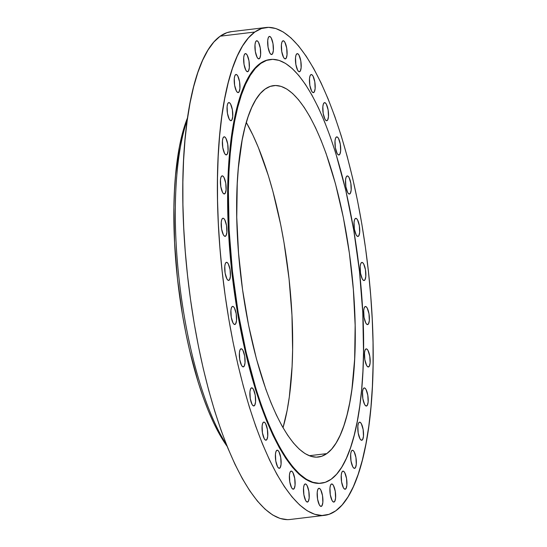 <?xml version="1.0" encoding="UTF-8"?>
<svg xmlns="http://www.w3.org/2000/svg" width="547" height="547" viewBox="0 0 547 547"><rect width="100%" height="100%" fill="white"/><g stroke="black" fill="none" stroke-linecap="round" stroke-linejoin="round"><path stroke-width="0.82" d="M225.569 236.181L224.708 236.283L226.02 235.668L226.875 232.325L226.533 225.521L224.749 219.75L223.62 218.397L222.561 218.397A9.128 2.701 -96.9 0 1 222.971 218.232A9.128 2.701 -96.9 0 1 226.643 226.239A9.128 2.701 -96.9 0 1 225.569 236.181A9.128 2.701 -96.9 0 1 225.152 236.352A9.128 2.701 -96.9 0 1 221.48 228.338A9.128 2.701 -96.9 0 1 222.561 218.397L221.726 219.75L221.255 222.253L221.59 229.056L223.381 234.827L224.509 236.181L225.569 236.181M224.776 193.802L223.921 193.905L225.227 193.282L226.082 189.946L225.74 183.142L223.955 177.372L222.827 176.018L221.767 176.018A9.128 2.701 -96.9 0 1 222.185 175.847A9.128 2.701 -96.9 0 1 225.856 183.86A9.128 2.701 -96.9 0 1 224.776 193.802A9.128 2.701 -96.9 0 1 224.359 193.966A9.128 2.701 -96.9 0 1 220.687 185.953A9.128 2.701 -96.9 0 1 221.767 176.018L220.933 177.372L220.462 179.867L220.803 186.677L222.588 192.441L223.716 193.795L224.776 193.802M226.752 154.739L225.897 154.849L227.203 154.227L228.058 150.89L227.716 144.087L225.932 138.316L224.803 136.962L223.744 136.962A9.128 2.701 -96.9 0 1 224.161 136.791A9.128 2.701 -96.9 0 1 227.832 144.805A9.128 2.701 -96.9 0 1 226.752 154.739A9.128 2.701 -96.9 0 1 226.335 154.91A9.128 2.701 -96.9 0 1 222.663 146.897A9.128 2.701 -96.9 0 1 223.744 136.962L222.916 138.309L222.438 140.811L222.779 147.615L224.564 153.386L225.692 154.739L226.752 154.739M231.422 120.511L230.567 120.614L231.873 119.998L232.728 116.655L232.386 109.851L230.602 104.08L229.473 102.727L228.414 102.727A9.128 2.701 -96.9 0 1 228.831 102.562A9.128 2.701 -96.9 0 1 232.502 110.569A9.128 2.701 -96.9 0 1 231.422 120.511A9.128 2.701 -96.9 0 1 231.005 120.682A9.128 2.701 -96.9 0 1 227.333 112.668A9.128 2.701 -96.9 0 1 228.414 102.727L227.579 104.08L227.108 106.583L227.449 113.386L229.234 119.157L230.362 120.511L231.422 120.511M238.601 92.422L237.747 92.525L239.053 91.903L239.907 88.566L239.565 81.763L237.781 75.992L236.653 74.638L235.593 74.638A9.128 2.701 -96.9 0 1 236.01 74.467A9.128 2.701 -96.9 0 1 239.682 82.481A9.128 2.701 -96.9 0 1 238.601 92.422A9.128 2.701 -96.9 0 1 238.184 92.587A9.128 2.701 -96.9 0 1 234.513 84.58A9.128 2.701 -96.9 0 1 235.593 74.638L234.766 75.992L234.287 78.488L234.629 85.298L236.413 91.069L237.542 92.422L238.601 92.422M248.017 71.548L247.162 71.657L248.475 71.035L249.323 67.698L248.988 60.895L247.196 55.124L246.068 53.77L245.008 53.77A9.128 2.701 -96.9 0 1 245.425 53.599A9.128 2.701 -96.9 0 1 249.097 61.613A9.128 2.701 -96.9 0 1 248.017 71.548A9.128 2.701 -96.9 0 1 247.606 71.719A9.128 2.701 -96.9 0 1 243.935 63.705A9.128 2.701 -96.9 0 1 245.008 53.77L244.181 55.124L243.702 57.62L244.044 64.423L245.829 70.194L246.957 71.548L248.017 71.548M259.312 58.707L258.451 58.809L259.763 58.187L260.618 54.85L260.276 48.047L258.492 42.276L257.363 40.922L256.304 40.922A9.128 2.701 -96.9 0 1 256.714 40.752A9.128 2.701 -96.9 0 1 260.386 48.765A9.128 2.701 -96.9 0 1 259.312 58.707A9.128 2.701 -96.9 0 1 258.895 58.871A9.128 2.701 -96.9 0 1 255.223 50.857A9.128 2.701 -96.9 0 1 256.304 40.922L255.47 42.276L254.998 44.772L255.333 51.575L257.124 57.346L258.252 58.7L259.312 58.707M272.044 54.372L271.182 54.474L272.495 53.859L273.35 50.522L273.008 43.712L271.223 37.941L270.095 36.587L269.035 36.587A9.128 2.701 -96.9 0 1 269.445 36.423A9.128 2.701 -96.9 0 1 273.117 44.43A9.128 2.701 -96.9 0 1 272.044 54.372A9.128 2.701 -96.9 0 1 271.627 54.543A9.128 2.701 -96.9 0 1 267.955 46.529A9.128 2.701 -96.9 0 1 269.035 36.587L268.201 37.941L267.729 40.444L268.064 47.247L269.856 53.018L270.984 54.372L272.044 54.372M285.725 58.72L284.871 58.83L286.177 58.208L287.031 54.871L286.69 48.068L284.905 42.297L283.777 40.943L282.717 40.943A9.128 2.701 -96.9 0 1 283.134 40.772A9.128 2.701 -96.9 0 1 286.806 48.786A9.128 2.701 -96.9 0 1 285.725 58.72A9.128 2.701 -96.9 0 1 285.308 58.891A9.128 2.701 -96.9 0 1 281.637 50.878A9.128 2.701 -96.9 0 1 282.717 40.943L281.883 42.297L281.411 44.792L281.753 51.596L283.537 57.367L284.666 58.72L285.725 58.72M299.831 71.589L298.977 71.691L300.282 71.076L301.137 67.739L300.802 60.936L299.011 55.165L297.883 53.811L296.823 53.804A9.128 2.701 -96.9 0 1 297.24 53.64A9.128 2.701 -96.9 0 1 300.912 61.654A9.128 2.701 -96.9 0 1 299.831 71.589A9.128 2.701 -96.9 0 1 299.421 71.76A9.128 2.701 -96.9 0 1 295.742 63.746A9.128 2.701 -96.9 0 1 296.823 53.804L295.995 55.158L295.517 57.661L295.859 64.464L297.643 70.235L298.771 71.589L299.831 71.589M313.821 92.477L312.966 92.58L314.279 91.964L315.127 88.628L314.792 81.818L313 76.054L311.879 74.693L310.819 74.693A9.128 2.701 -96.9 0 1 311.229 74.529A9.128 2.701 -96.9 0 1 314.901 82.542A9.128 2.701 -96.9 0 1 313.821 92.477A9.128 2.701 -96.9 0 1 313.41 92.648A9.128 2.701 -96.9 0 1 309.739 84.635A9.128 2.701 -96.9 0 1 310.819 74.693L309.985 76.047L309.506 78.549L309.848 85.353L311.64 91.123L312.761 92.477L313.821 92.477M327.161 120.586L326.306 120.689L327.612 120.066L328.467 116.73L328.125 109.926L326.34 104.156L325.212 102.802L324.152 102.802A9.128 2.701 -96.9 0 1 324.569 102.631A9.128 2.701 -96.9 0 1 328.241 110.644A9.128 2.701 -96.9 0 1 327.161 120.586A9.128 2.701 -96.9 0 1 326.744 120.75A9.128 2.701 -96.9 0 1 323.072 112.744A9.128 2.701 -96.9 0 1 324.152 102.802L323.325 104.156L322.846 106.658L323.188 113.461L324.973 119.232L326.101 120.586L327.161 120.586M339.331 154.828L338.47 154.931L339.783 154.316L340.637 150.979L340.296 144.169L338.511 138.398L337.383 137.044L336.323 137.044A9.128 2.701 -96.9 0 1 336.733 136.88A9.128 2.701 -96.9 0 1 340.412 144.887A9.128 2.701 -96.9 0 1 339.331 154.828A9.128 2.701 -96.9 0 1 338.914 154.999A9.128 2.701 -96.9 0 1 335.243 146.986A9.128 2.701 -96.9 0 1 336.323 137.044L335.489 138.398L335.017 140.9L335.359 147.704L337.143 153.475L338.272 154.828L339.331 154.828M349.868 193.898L349.007 194L350.319 193.378L351.174 190.041L350.832 183.238L349.048 177.467L347.919 176.113L346.86 176.113A9.128 2.701 -96.9 0 1 347.27 175.943A9.128 2.701 -96.9 0 1 350.942 183.956A9.128 2.701 -96.9 0 1 349.868 193.898A9.128 2.701 -96.9 0 1 349.451 194.062A9.128 2.701 -96.9 0 1 345.779 186.048A9.128 2.701 -96.9 0 1 346.86 176.113L346.025 177.467L345.554 179.963L345.889 186.773L347.68 192.537L348.808 193.898L349.868 193.898M358.36 236.283L357.506 236.386L358.811 235.764L359.666 232.427L359.324 225.624L357.54 219.853L356.412 218.499L355.352 218.499A9.128 2.701 -96.9 0 1 355.769 218.328A9.128 2.701 -96.9 0 1 359.441 226.342A9.128 2.701 -96.9 0 1 358.36 236.283A9.128 2.701 -96.9 0 1 357.943 236.448A9.128 2.701 -96.9 0 1 354.271 228.441A9.128 2.701 -96.9 0 1 355.352 218.499L354.524 219.853L354.046 222.355L354.388 229.159L356.172 234.93L357.3 236.283L358.36 236.283M364.487 280.365L363.632 280.467L364.945 279.845L365.793 276.508L365.458 269.705L363.666 263.934L362.545 262.581L361.485 262.581A9.128 2.701 -96.9 0 1 361.895 262.41A9.128 2.701 -96.9 0 1 365.567 270.423A9.128 2.701 -96.9 0 1 364.487 280.365A9.128 2.701 -96.9 0 1 364.076 280.529A9.128 2.701 -96.9 0 1 360.405 272.515A9.128 2.701 -96.9 0 1 361.485 262.581L360.651 263.934L360.172 266.43L360.514 273.233L362.305 279.004L363.427 280.358L364.487 280.365M368.015 324.439L367.16 324.542L368.473 323.927L369.321 320.583L368.986 313.78L367.194 308.009L366.066 306.655L365.006 306.655A9.128 2.701 -96.9 0 1 365.423 306.491A9.128 2.701 -96.9 0 1 369.095 314.498A9.128 2.701 -96.9 0 1 368.015 324.439A9.128 2.701 -96.9 0 1 367.605 324.61A9.128 2.701 -96.9 0 1 363.933 316.597A9.128 2.701 -96.9 0 1 365.006 306.655L364.179 308.009L363.7 310.511L364.042 317.315L365.827 323.086L366.955 324.439L368.015 324.439M368.808 366.818L367.953 366.921L369.259 366.305L370.114 362.969L369.772 356.165L367.987 350.395L366.859 349.041L365.799 349.034A9.128 2.701 -96.9 0 1 366.216 348.87A9.128 2.701 -96.9 0 1 369.888 356.883A9.128 2.701 -96.9 0 1 368.808 366.818A9.128 2.701 -96.9 0 1 368.391 366.989A9.128 2.701 -96.9 0 1 364.719 358.976A9.128 2.701 -96.9 0 1 365.799 349.034L364.972 350.388L364.493 352.89L364.835 359.694L366.62 365.464L367.748 366.818L368.808 366.818M366.832 405.874L365.977 405.983L367.283 405.361L368.138 402.024L367.796 395.221L366.011 389.45L364.883 388.096L363.823 388.096A9.128 2.701 -96.9 0 1 364.24 387.926A9.128 2.701 -96.9 0 1 367.912 395.939A9.128 2.701 -96.9 0 1 366.832 405.874A9.128 2.701 -96.9 0 1 366.415 406.045A9.128 2.701 -96.9 0 1 362.743 398.031A9.128 2.701 -96.9 0 1 363.823 388.096L362.989 389.443L362.517 391.946L362.859 398.749L364.644 404.52L365.772 405.874L366.832 405.874M362.162 440.109L361.307 440.212L362.613 439.59L363.468 436.253L363.126 429.45L361.341 423.679L360.213 422.325L359.153 422.325A9.128 2.701 -96.9 0 1 359.57 422.154A9.128 2.701 -96.9 0 1 363.242 430.168A9.128 2.701 -96.9 0 1 362.162 440.109A9.128 2.701 -96.9 0 1 361.745 440.273A9.128 2.701 -96.9 0 1 358.073 432.267A9.128 2.701 -96.9 0 1 359.153 422.325L358.326 423.679L357.847 426.181L358.189 432.985L359.974 438.756L361.102 440.109L362.162 440.109M354.982 468.198L354.128 468.3L355.434 467.685L356.288 464.348L355.947 457.538L354.162 451.774L353.034 450.413L351.974 450.413A9.128 2.701 -96.9 0 1 352.391 450.249A9.128 2.701 -96.9 0 1 356.063 458.263A9.128 2.701 -96.9 0 1 354.982 468.198A9.128 2.701 -96.9 0 1 354.565 468.369A9.128 2.701 -96.9 0 1 350.894 460.355A9.128 2.701 -96.9 0 1 351.974 450.413L351.14 451.767L350.668 454.27L351.01 461.073L352.794 466.844L353.923 468.198L354.982 468.198M345.567 489.066L344.706 489.168L346.019 488.553L346.873 485.216L346.531 478.413L344.747 472.642L343.619 471.288L342.559 471.288A9.128 2.701 -96.9 0 1 342.969 471.117A9.128 2.701 -96.9 0 1 346.641 479.131A9.128 2.701 -96.9 0 1 345.567 489.066A9.128 2.701 -96.9 0 1 345.15 489.237A9.128 2.701 -96.9 0 1 341.478 481.223A9.128 2.701 -96.9 0 1 342.559 471.288L341.725 472.635L341.253 475.138L341.588 481.941L343.379 487.712L344.507 489.066L345.567 489.066M334.272 501.914L333.417 502.016L334.73 501.401L335.578 498.064L335.243 491.261L333.451 485.49L332.323 484.136L331.263 484.136A9.128 2.701 -96.9 0 1 331.68 483.965A9.128 2.701 -96.9 0 1 335.352 491.979A9.128 2.701 -96.9 0 1 334.272 501.914A9.128 2.701 -96.9 0 1 333.861 502.084A9.128 2.701 -96.9 0 1 330.19 494.071A9.128 2.701 -96.9 0 1 331.263 484.136L330.436 485.483L329.957 487.986L330.299 494.789L332.084 500.56L333.212 501.914L334.272 501.914M321.54 506.248L320.686 506.351L321.992 505.729L322.846 502.392L322.511 495.589L320.72 489.818L319.592 488.464L318.532 488.464A9.128 2.701 -96.9 0 1 318.949 488.293A9.128 2.701 -96.9 0 1 322.621 496.307A9.128 2.701 -96.9 0 1 321.54 506.248A9.128 2.701 -96.9 0 1 321.13 506.413A9.128 2.701 -96.9 0 1 317.458 498.406A9.128 2.701 -96.9 0 1 318.532 488.464L317.704 489.818L317.226 492.321L317.568 499.124L319.352 504.895L320.48 506.248L321.54 506.248M307.858 501.893L307.004 501.996L308.31 501.38L309.164 498.043L308.823 491.24L307.038 485.469L305.91 484.116L304.85 484.116A9.128 2.701 -96.9 0 1 305.267 483.945A9.128 2.701 -96.9 0 1 308.939 491.958A9.128 2.701 -96.9 0 1 307.858 501.893A9.128 2.701 -96.9 0 1 307.448 502.064A9.128 2.701 -96.9 0 1 303.77 494.05A9.128 2.701 -96.9 0 1 304.85 484.116L304.023 485.462L303.544 487.965L303.886 494.768L305.67 500.539L306.799 501.893L307.858 501.893M293.753 489.032L292.891 489.134L294.204 488.512L295.059 485.175L294.717 478.372L292.932 472.601L291.804 471.247L290.744 471.247A9.128 2.701 -96.9 0 1 291.154 471.076A9.128 2.701 -96.9 0 1 294.833 479.09A9.128 2.701 -96.9 0 1 293.753 489.032A9.128 2.701 -96.9 0 1 293.336 489.196A9.128 2.701 -96.9 0 1 289.664 481.182A9.128 2.701 -96.9 0 1 290.744 471.247L289.91 472.601L289.438 475.097L289.78 481.907L291.565 487.671L292.693 489.025L293.753 489.032M279.756 468.143L278.902 468.246L280.214 467.623L281.069 464.287L280.727 457.483L278.936 451.713L277.814 450.359L276.755 450.359A9.128 2.701 -96.9 0 1 277.165 450.188A9.128 2.701 -96.9 0 1 280.837 458.201A9.128 2.701 -96.9 0 1 279.756 468.143A9.128 2.701 -96.9 0 1 279.346 468.307A9.128 2.701 -96.9 0 1 275.674 460.3A9.128 2.701 -96.9 0 1 276.755 450.359L275.92 451.713L275.449 454.208L275.784 461.018L277.575 466.789L278.697 468.143L279.756 468.143M266.423 440.034L265.568 440.137L266.874 439.521L267.729 436.185L267.387 429.374L265.603 423.604L264.474 422.25L263.415 422.25A9.128 2.701 -96.9 0 1 263.832 422.086A9.128 2.701 -96.9 0 1 267.504 430.092A9.128 2.701 -96.9 0 1 266.423 440.034A9.128 2.701 -96.9 0 1 266.006 440.205A9.128 2.701 -96.9 0 1 262.334 432.192A9.128 2.701 -96.9 0 1 263.415 422.25L262.587 423.604L262.109 426.106L262.451 432.909L264.235 438.68L265.363 440.034L266.423 440.034M254.252 405.792L253.398 405.895L254.704 405.272L255.558 401.936L255.217 395.132L253.432 389.361L252.304 388.008L251.244 388.008A9.128 2.701 -96.9 0 1 251.661 387.837A9.128 2.701 -96.9 0 1 255.333 395.85A9.128 2.701 -96.9 0 1 254.252 405.792A9.128 2.701 -96.9 0 1 253.842 405.956A9.128 2.701 -96.9 0 1 250.164 397.949A9.128 2.701 -96.9 0 1 251.244 388.008L250.417 389.361L249.938 391.864L250.28 398.667L252.064 404.438L253.193 405.792L254.252 405.792M243.716 366.722L242.861 366.825L244.174 366.21L245.022 362.873L244.687 356.07L242.895 350.299L241.767 348.945L240.707 348.938A9.128 2.701 -96.9 0 1 241.124 348.774A9.128 2.701 -96.9 0 1 244.796 356.788A9.128 2.701 -96.9 0 1 243.716 366.722A9.128 2.701 -96.9 0 1 243.306 366.893A9.128 2.701 -96.9 0 1 239.634 358.88A9.128 2.701 -96.9 0 1 240.707 348.938L239.88 350.292L239.401 352.794L239.743 359.598L241.528 365.369L242.656 366.722L243.716 366.722M229.09 280.255L228.236 280.358L229.549 279.743L230.403 276.406L230.061 269.603L228.27 263.832L227.149 262.478L226.089 262.478A9.128 2.701 -96.9 0 1 226.499 262.307A9.128 2.701 -96.9 0 1 230.171 270.321A9.128 2.701 -96.9 0 1 229.09 280.255A9.128 2.701 -96.9 0 1 228.68 280.426A9.128 2.701 -96.9 0 1 225.008 272.413A9.128 2.701 -96.9 0 1 226.089 262.478L225.255 263.825L224.783 266.327L225.118 273.131L226.909 278.902L228.031 280.255L229.09 280.255M235.224 324.337L234.369 324.439L235.675 323.824L236.53 320.48L236.188 313.677L234.403 307.906L233.275 306.552L232.215 306.552A9.128 2.701 -96.9 0 1 232.632 306.388A9.128 2.701 -96.9 0 1 236.304 314.395A9.128 2.701 -96.9 0 1 235.224 324.337A9.128 2.701 -96.9 0 1 234.807 324.508A9.128 2.701 -96.9 0 1 231.135 316.494A9.128 2.701 -96.9 0 1 232.215 306.552L231.381 307.906L230.909 310.409L231.251 317.212L233.036 322.983L234.164 324.337L235.224 324.337M270.471 59.479L269.808 59.561A213.385 63.096 83.1 0 0 260.119 63.493L260.782 63.411A213.385 63.096 -96.9 0 1 270.471 59.479A213.385 63.096 -96.9 0 1 356.357 246.841A213.385 63.096 -96.9 0 1 331.12 479.268L325.287 482.31L319.174 483.329L312.836 482.304L306.341 479.247L299.735 474.187L293.103 467.172L286.491 458.277L279.975 447.576L273.609 435.18L267.462 421.204L261.582 405.785L256.044 389.074L246.157 352.418L238.184 312.645L232.434 271.291L229.125 229.931L228.379 190.165L228.988 171.361L230.239 153.522L232.119 136.818L234.615 121.407L237.706 107.438L241.357 95.048L245.528 84.354L250.191 75.465L255.292 68.464L260.782 63.411L260.119 63.493A213.385 63.096 83.1 0 0 234.889 295.92A213.385 63.096 83.1 0 0 320.768 483.274L321.431 483.192A213.385 63.096 -96.9 0 1 235.552 295.838A213.385 63.096 -96.9 0 1 260.782 63.411L266.615 60.361L272.734 59.349L279.066 60.375L285.568 63.431L292.166 68.491L298.806 75.5L305.417 84.402L311.934 95.103L318.299 107.499L324.446 121.475L330.32 136.894L335.865 153.604L345.752 190.26L353.724 230.027L359.475 271.387L362.784 312.74L363.523 352.507L362.921 371.31L361.67 389.156L359.789 405.86L357.287 421.272L354.203 435.241L350.552 447.631L346.374 458.318L341.718 467.213L336.617 474.215L331.12 479.268A213.385 63.096 -96.9 0 1 321.431 483.192M283.018 427.733A187.06 55.315 83.1 0 0 246.307 122.466L252.96 135.232L258.355 147.485L268.365 175.655L272.885 191.3L280.755 224.961L284.016 242.649L289.055 278.908L291.961 315.161L292.611 350.025L292.077 366.504L289.336 396.794L287.148 410.305L283.018 427.733M326.785 453.613L309.219 455.726L326.785 453.613A187.06 55.315 -96.9 0 1 318.292 457.06A187.06 55.315 -96.9 0 1 243.005 292.816A187.06 55.315 -96.9 0 1 265.124 89.058A187.06 55.315 -96.9 0 1 273.616 85.612A187.06 55.315 -96.9 0 1 348.904 249.863A187.06 55.315 -96.9 0 1 326.785 453.613L331.598 449.19L336.07 443.049L340.159 435.255L343.817 425.881L347.017 415.023L349.724 402.777L351.912 389.266L354.661 358.982L355.147 325.328L353.362 289.595L349.376 253.165L343.331 217.432L335.468 183.771L326.08 153.475L320.932 139.957L315.544 127.711L309.964 116.839L304.248 107.465L298.457 99.663L292.638 93.51L286.847 89.079L281.151 86.399L275.592 85.496L270.239 86.385L265.124 89.058L260.31 93.489L255.839 99.629L251.75 107.424L248.092 116.791L244.892 127.656L242.184 139.902L238.342 168.052L237.248 183.696L236.755 217.35L238.54 253.083L242.533 289.513L248.577 325.246L256.44 358.907L265.821 389.204L270.977 402.715L276.365 414.968L281.944 425.833L287.66 435.214L293.452 443.015L299.271 449.162L305.055 453.6L310.758 456.28L316.31 457.176L321.67 456.287L326.785 453.613M226.431 444.567A191.32 56.573 -96.9 0 1 187.341 119.533A191.32 56.573 83.1 0 0 226.431 444.567M187.614 117.578A187.765 55.52 83.1 0 0 178.247 285.493A187.765 55.52 83.1 0 0 227.162 446.4L219.313 433.942L213.713 423.036L208.304 410.735L203.135 397.17L198.253 382.462L189.556 350.21L185.823 332.973L182.541 315.216L177.481 278.82L174.568 242.43L173.919 207.443L174.452 190.896L175.546 175.197L179.402 146.931L182.124 134.644L187.614 117.578M265.951 27.507L231.333 31.664A245.671 72.648 83.1 0 0 220.181 36.191L254.799 32.027L220.181 36.191A245.671 72.648 83.1 0 0 191.129 303.79A245.671 72.648 83.1 0 0 290.006 519.493L324.624 515.336A245.671 72.648 -96.9 0 1 225.747 299.626A245.671 72.648 -96.9 0 1 254.799 32.027A245.671 72.648 -96.9 0 1 265.951 27.507A245.671 72.648 -96.9 0 1 364.828 243.21A245.671 72.648 -96.9 0 1 335.776 510.809A245.671 72.648 -96.9 0 1 324.624 515.336M335.776 510.809L329.062 514.317L322.026 515.486L314.73 514.303L307.243 510.789L299.647 504.963L292.002 496.888L284.392 486.639L276.891 474.324L269.562 460.048L262.485 443.959L255.716 426.209L249.336 406.968L243.394 386.421L237.959 364.767L233.07 342.217L228.776 318.976L225.132 295.284L222.157 271.36L219.887 247.442L218.349 223.75L217.542 200.517L217.494 177.966L218.191 156.319L219.627 135.772L221.795 116.538L224.673 98.795L228.229 82.713L232.427 68.45L237.234 56.143L242.601 45.907L248.475 37.846L254.799 32.027L261.514 28.519L268.55 27.35L275.845 28.533L283.332 32.047L290.929 37.873L298.573 45.948L306.183 56.197L313.684 68.512L321.014 82.788L328.091 98.877L334.86 116.627L341.239 135.868L347.181 156.415L352.617 178.069L357.506 200.626L361.799 223.86L365.444 247.552L368.418 271.476L370.688 295.394L372.227 319.086L373.033 342.319L373.081 364.87L372.384 386.524L370.948 407.064L368.781 426.298L365.902 444.041L362.346 460.123L358.148 474.386L353.341 486.693L347.974 496.929L342.101 504.99L335.776 510.809M231.415 31.658L226.896 32.683L220.181 36.191L213.856 42.01L207.983 50.071L202.616 60.307L197.809 72.614L193.611 86.877L190.055 102.959L187.177 120.702L185.009 139.936L183.573 160.476L182.876 182.13L182.924 204.681L183.73 227.914L185.269 251.606L187.539 275.524L190.513 299.448L194.158 323.14L198.452 346.374L203.34 368.931L208.776 390.585L214.718 411.132L221.097 430.373L227.867 448.123L234.943 464.212L242.273 478.488L249.774 490.803L257.384 501.052L265.028 509.127L272.625 514.953L280.112 518.467L287.407 519.65M269.876 59.555L265.951 60.444L260.119 63.493L254.628 68.539L249.528 75.548L244.865 84.436L240.687 95.13L237.042 107.52L233.952 121.482L231.456 136.894L229.569 153.604L228.325 171.443L227.716 190.247L228.461 230.013L231.771 271.367L237.521 312.727L245.494 352.5L255.374 389.156L260.919 405.867L266.792 421.286L272.946 435.262L279.305 447.658L285.828 458.352L292.433 467.254L299.072 474.27L305.67 479.329L312.173 482.386L318.511 483.411L320.836 483.268"/></g></svg>
